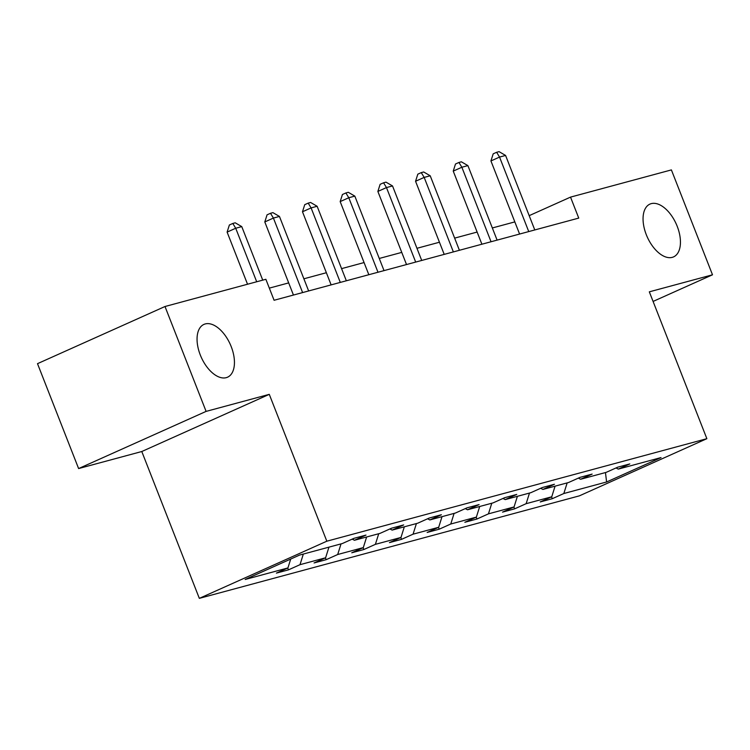 <?xml version="1.0" encoding="UTF-8"?>
<svg xmlns="http://www.w3.org/2000/svg" width="750" height="750" viewBox="0 0 750 750"><rect width="100%" height="100%" fill="white"/><g stroke="black" fill="none" stroke-linecap="round" stroke-linejoin="round"><path stroke-width="1.12" d="M646.284 234.666A28.913 15.872 -114.1 0 1 649.913 204.113A28.913 15.872 -114.1 0 1 677.212 226.322A28.913 15.872 -114.1 0 1 673.575 256.884A28.913 15.872 -114.1 0 1 646.284 234.666M200.287 354.975A28.913 15.872 -114.1 0 1 203.916 324.413A28.913 15.872 -114.1 0 1 231.216 346.631A28.913 15.872 -114.1 0 1 227.578 377.184A28.913 15.872 -114.1 0 1 200.287 354.975M199.331 598.359L579.375 495.853L706.866 438.684L326.831 541.2L199.331 598.359L141.788 451.519L269.278 394.35L206.1 411.394L78.609 468.562L141.788 451.519M78.609 468.562L37.5 363.666L165 306.506L206.1 411.394M653.081 301.434L712.5 274.8L671.391 169.903L570.525 197.119L529.181 215.653M567.169 482.888L563.831 493.519L552.291 498.694L551.569 496.856M605.456 472.566L606.6 481.978L563.831 493.519M555.084 486.15L551.756 496.772L540.206 501.947L552.291 498.694M551.756 496.772L526.144 503.681L514.603 508.856L513.881 507.019M517.397 496.312L514.059 506.944L502.519 512.119L514.603 508.856M514.059 506.944L488.456 513.853L476.906 519.028L476.194 517.191M479.709 506.484L476.372 517.106L464.831 522.281L476.906 519.028M476.372 517.106L450.759 524.016L439.219 529.191L438.497 527.353M442.022 516.647L438.684 527.278L427.144 532.453L439.219 529.191M438.684 527.278L413.072 534.178L401.531 539.353L400.809 537.525M404.325 526.819L400.997 537.441L389.447 542.616L401.531 539.353M400.997 537.441L375.384 544.35L363.844 549.525L363.122 547.688M366.637 536.981L363.3 547.603L351.759 552.788L363.844 549.525M363.3 547.603L337.697 554.513L326.147 559.688L325.434 557.859M328.95 547.153L325.613 557.775L314.072 562.95L326.147 559.688M325.613 557.775L300 564.684L288.459 569.859L287.738 568.022M290.709 559.05L287.925 567.938L276.384 573.113L288.459 569.859M287.925 567.938L245.156 579.478L299.606 555.066L342.366 543.525L353.916 538.35L365.991 535.097L354.45 540.272L380.062 533.362L391.603 528.188L403.678 524.925L392.137 530.1L417.75 523.2L429.291 518.016L441.375 514.763L429.825 519.938L455.438 513.028L466.978 507.853L479.062 504.591L467.522 509.775L493.125 502.866L504.675 497.691L516.75 494.428L505.209 499.603L530.822 492.694L542.362 487.519L554.438 484.266L542.897 489.441L568.509 482.531L580.05 477.356L592.134 474.094L580.584 479.269L606.197 472.359L617.737 467.184L629.822 463.931L618.281 469.106L661.041 457.566L606.6 481.978M165 306.506L265.866 279.291L274.088 300.272L578.747 218.091L570.525 197.119M578.362 478.116L580.584 479.269M529.481 493.059L526.144 503.681M540.675 488.278L542.897 489.441M491.784 503.222L488.456 513.853M502.978 498.441L505.209 499.603M454.097 513.394L450.759 524.016M465.291 508.612L467.522 509.775M416.409 523.556L413.072 534.178M427.603 518.775L429.825 519.938M378.722 533.728L375.384 544.35M389.916 528.947L392.137 530.1M341.025 543.891L337.697 554.513M352.219 539.109L354.45 540.272M303.337 554.053L300 564.684M712.5 274.8L649.322 291.834L706.866 438.684M269.278 394.35L326.831 541.2M514.828 221.897L492.337 227.963M477.131 232.059L454.641 238.125M439.444 242.231L416.953 248.297M401.756 252.394L379.266 258.459M364.069 262.566L341.578 268.631M326.372 272.728L303.881 278.794M288.684 282.9L269.325 288.122M616.05 467.944L618.281 469.106M256.697 281.766L235.716 228.244L241.762 226.613L262.734 280.134M247.538 284.241L227.109 232.106L235.716 228.244L232.809 223.453L235.228 222.806L241.762 226.613M227.109 232.106L229.369 225L232.809 223.453M302.606 292.575L273.412 218.072L279.45 216.441L308.644 290.953M293.447 295.05L264.797 221.934L273.412 218.072L270.497 213.291L272.916 212.634L279.45 216.441M264.797 221.934L267.056 214.838L270.497 213.291M340.294 282.413L311.1 207.909L317.137 206.278L346.341 280.781M331.134 284.887L302.484 211.772L311.1 207.909L308.194 203.119L310.603 202.472L317.137 206.278M302.484 211.772L304.744 204.666L308.194 203.119M377.991 272.25L348.788 197.737L354.825 196.116L384.028 270.619M368.831 274.716L340.172 201.6L348.788 197.737L345.881 192.956L348.3 192.3L354.825 196.116M340.172 201.6L342.431 194.503L345.881 192.956M415.678 262.078L386.475 187.575L392.522 185.944L421.716 260.447M406.519 264.553L377.869 191.438L386.475 187.575L383.569 182.794L385.988 182.137L392.522 185.944M377.869 191.438L380.128 184.331L383.569 182.794M453.366 251.916L424.172 177.403L430.209 175.781L459.403 250.284M444.206 254.381L415.556 181.266L424.172 177.403L421.256 172.622L423.675 171.975L430.209 175.781M415.556 181.266L417.816 174.169L421.256 172.622M491.053 241.744L461.859 167.241L467.897 165.609L497.1 240.113M481.894 244.219L453.244 171.103L461.859 167.241L458.953 162.459L461.363 161.803L467.897 165.609M453.244 171.103L455.503 164.006L458.953 162.459M528.75 231.581L499.547 157.078L505.584 155.447L534.788 229.95M519.591 234.047L490.931 160.941L499.547 157.078L496.641 152.287L499.059 151.641L505.584 155.447M490.931 160.941L493.191 153.834L496.641 152.287"/></g></svg>
